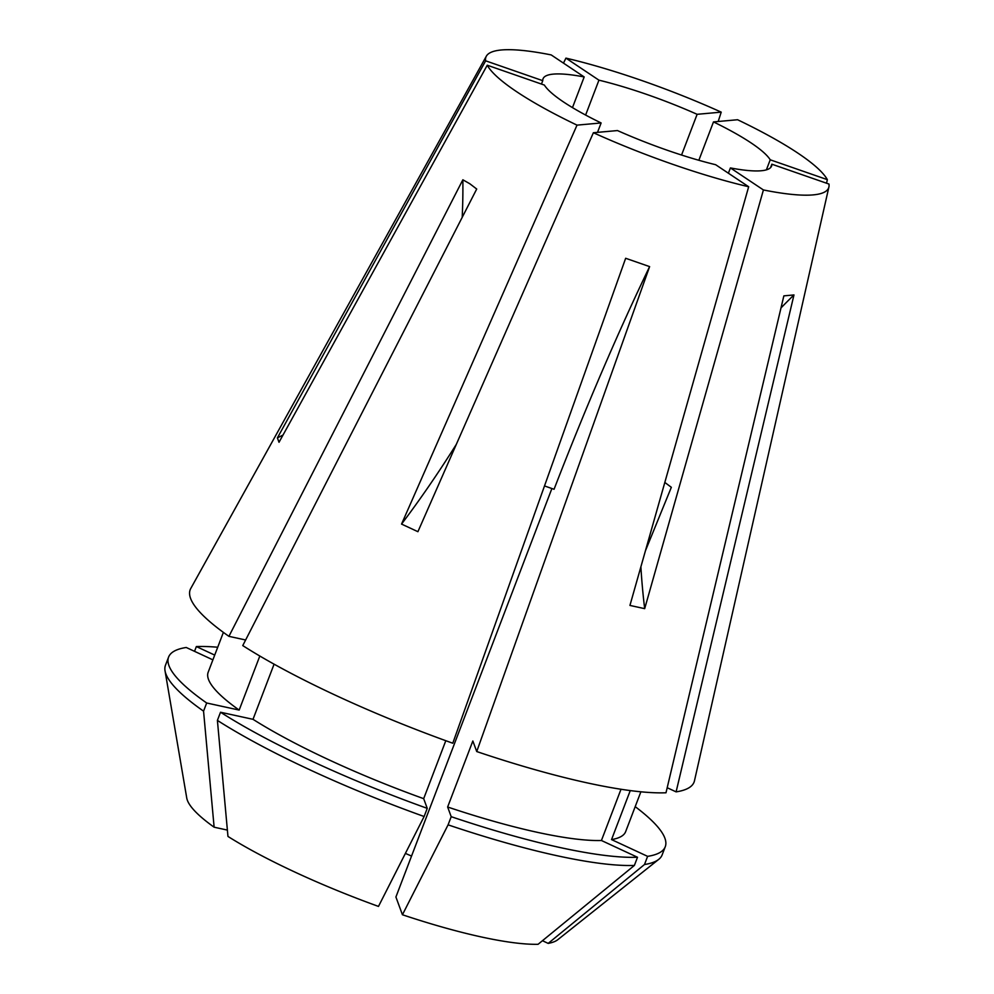 <?xml version="1.0" encoding="UTF-8"?>
<svg xmlns="http://www.w3.org/2000/svg" width="994" height="994" viewBox="0 0 994 994"><rect width="100%" height="100%" fill="white"/><g stroke="black" fill="none" stroke-linecap="round" stroke-linejoin="round"><path stroke-width="1.49" d="M283.029 435.024A513.662 498.23 159.8 0 1 277.401 437.894L279.016 442.28L487.259 65.219A183.418 34.057 20.9 0 0 516.843 91.833A183.418 34.057 20.9 0 0 577.017 125.132L601.121 122.958L597.518 132.364M448.083 824.846A265.82 49.352 20.9 0 0 634.383 865.426L538.077 944.3A199.769 37.089 20.9 0 1 402.433 914.753L448.083 824.846L451.201 816.683L447.635 807.004L472.846 740.99L476.735 751.551L649.616 266.616L625.661 258.278L452.779 743.226A269.685 50.073 20.9 0 1 242.76 645.591L476.71 189.034L469.777 183.728L462.856 179.79L228.918 636.346A269.685 50.073 20.9 0 1 190.761 588.485L486.339 56.186A183.418 34.057 20.9 0 0 485.644 60.82L542.749 80.676L541.457 84.068M476.735 751.551A269.685 50.073 20.9 0 0 665.992 792.777L783.856 295.864L793.97 294.945L676.106 791.87A269.685 50.073 20.9 0 0 694.458 780.837L828.909 186.996A183.418 34.057 20.9 0 0 828.959 184.052L771.853 164.196L770.524 167.663M826.536 183.207L827.343 179.653A183.418 34.057 20.9 0 0 797.76 153.039A183.418 34.057 20.9 0 0 737.585 119.74L713.481 121.914L698.844 160.27M577.017 125.132L401.551 524.087L417.915 531.691L593.381 132.736A183.418 34.057 20.9 0 0 748.668 186.748L629.935 605.433L644.684 608.651L763.417 189.953A183.418 34.057 20.9 0 0 828.909 186.996M405.403 853.399A122.312 22.713 -159.1 0 1 411.541 856.07M487.259 65.219L544.377 85.074A122.312 22.713 20.9 0 0 563.635 102.034A122.312 22.713 20.9 0 0 601.121 122.958M572.482 107.613L584.186 76.948A122.312 22.713 20.9 0 0 543.035 78.799A122.312 22.713 20.9 0 0 542.749 80.676M681.561 155.039L697.117 114.31A122.312 22.713 20.9 0 0 598.935 80.166L585.615 115.055M766.386 169.862L770.226 159.798A122.312 22.713 20.9 0 0 750.967 142.838A122.312 22.713 20.9 0 0 713.481 121.914M718.19 121.492L721.222 112.136L697.117 114.31M277.401 437.894L485.644 60.82M644.684 608.651A513.662 318.999 102.3 0 1 640.881 566.816M748.668 186.748L715.668 164.718A122.312 22.713 20.9 0 1 617.485 130.562L593.381 132.736M645.417 550.838L671.335 487.296L664.812 482.438M763.417 189.953L730.416 167.924A122.312 22.713 20.9 0 0 771.568 166.073A122.312 22.713 20.9 0 0 771.853 164.196M728.391 173.217L730.416 167.924M658.736 859.363L557.783 939.703A199.769 37.089 20.9 0 1 548.191 943.393L644.497 864.519A265.82 49.352 20.9 0 0 658.736 859.363A265.82 49.352 20.9 0 0 662.141 854.902L665.259 846.739A265.82 49.352 20.9 0 0 635.203 806.656M551.894 488.514L395.91 897.01L402.433 914.753M548.191 943.393L542.451 940.722M584.186 76.948L551.185 54.919A183.418 34.057 20.9 0 0 486.339 56.186M721.222 112.136A183.418 34.057 20.9 0 0 565.934 58.124L563.474 63.119M217.723 647.231A265.82 49.352 20.9 0 0 196.352 646.56L214.716 655.096M194.538 651.331L196.352 646.56M212.902 659.867L186.238 647.479A265.82 49.352 20.9 0 0 168.595 657.084L165.476 665.247A265.82 49.352 20.9 0 0 165.041 670.838L186.748 798.02A199.769 37.089 20.9 0 0 214.12 827.194L203.559 711.157L206.677 702.994L239.169 710.076L259.819 656.015M165.041 670.838A265.82 49.352 20.9 0 0 203.559 711.157M217.4 720.401A265.82 49.352 20.9 0 0 424.127 816.509L378.478 906.416A199.769 37.089 20.9 0 1 227.961 836.439L217.4 720.401L220.519 712.238L253.01 719.321A223.439 41.487 20.9 0 0 423.68 798.667L445.809 740.704M253.01 719.321L274.083 664.166M447.635 807.004A223.439 41.487 20.9 0 0 601.432 840.502L621.001 789.273M220.519 712.238A265.82 49.352 20.9 0 0 427.246 808.358L423.68 798.667M451.201 816.683A265.82 49.352 20.9 0 0 637.502 857.263L601.432 840.502M424.127 816.509L427.246 808.358M634.383 865.426L637.502 857.263M245.63 639.987L228.918 636.346M223.389 632.383L208.181 672.205A223.439 41.487 20.9 0 0 239.169 710.076M168.595 657.084A265.82 49.352 20.9 0 0 206.677 702.994M227.377 830.089L214.12 827.194M667.198 787.733L676.106 791.87M644.497 864.519L647.616 856.356L611.546 839.595L630.258 790.59M611.546 839.595A223.439 41.487 20.9 0 0 625.661 831.63L640.869 791.808M647.616 856.356A265.82 49.352 20.9 0 0 665.259 846.739M827.343 179.653L770.226 159.798M598.935 80.166L565.934 58.124M401.551 524.087A513.662 179.231 114.9 0 0 456.345 444.318M462.198 217.351A642.074 488.924 123.7 0 0 462.856 179.79M780.998 307.929A642.074 589.79 84.9 0 1 793.97 294.945M544.501 485.942L554.056 489.272A642.074 100.866 109.2 0 1 649.616 266.616"/></g></svg>
